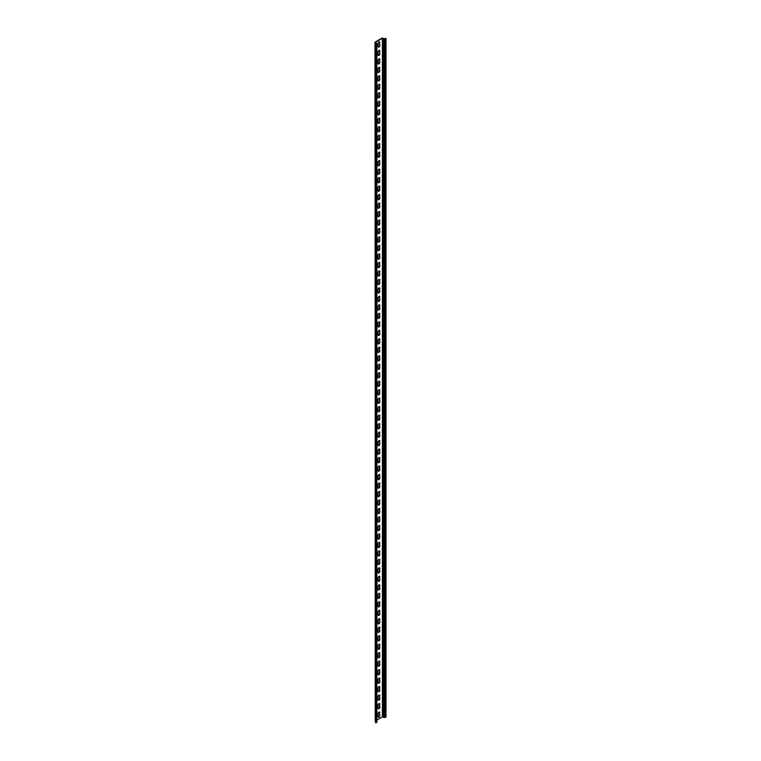 <?xml version="1.0" encoding="UTF-8"?>
<svg xmlns="http://www.w3.org/2000/svg" width="761" height="761" viewBox="0 0 761 761"><rect width="100%" height="100%" fill="white"/><g stroke="black" fill="none" stroke-linecap="round" stroke-linejoin="round"><path stroke-width="1.14" d="M376.876 720.077L382.383 716.891L384.001 717.556L385.998 717.014L385.998 38.335L384.295 38.716L382.098 38.05L375.221 42.017L376.457 43.425L375.715 44.281L376.876 43.425L375.515 42.464M378.198 55.42A1.246 0.723 120 0 0 379.083 54.925A1.246 0.723 120 0 0 379.539 53.774L379.539 50.721A1.246 0.723 120 0 0 379.406 50.264M378.198 63.905A1.246 0.723 120 0 0 379.083 63.41A1.246 0.723 120 0 0 379.539 62.259L379.539 59.206A1.246 0.723 120 0 0 379.406 58.749M378.198 72.39A1.246 0.723 120 0 0 379.083 71.895A1.246 0.723 120 0 0 379.539 70.744L379.539 67.691A1.246 0.723 120 0 0 379.406 67.234M378.198 80.875A1.246 0.723 120 0 0 379.083 80.381A1.246 0.723 120 0 0 379.539 79.23L379.539 76.176A1.246 0.723 120 0 0 379.406 75.719M378.198 89.351A1.246 0.723 120 0 0 379.083 88.856A1.246 0.723 120 0 0 379.539 87.715L379.539 84.661A1.246 0.723 120 0 0 379.406 84.205M378.198 97.836A1.246 0.723 120 0 0 379.083 97.341A1.246 0.723 120 0 0 379.539 96.2L379.539 93.137A1.246 0.723 120 0 0 379.406 92.69M378.198 106.321A1.246 0.723 120 0 0 379.083 105.827A1.246 0.723 120 0 0 379.539 104.676L379.539 101.622A1.246 0.723 120 0 0 379.406 101.165M378.198 114.806A1.246 0.723 120 0 0 379.083 114.312A1.246 0.723 120 0 0 379.539 113.161L379.539 110.107A1.246 0.723 120 0 0 379.406 109.651M378.198 123.292A1.246 0.723 120 0 0 379.083 122.797A1.246 0.723 120 0 0 379.539 121.646L379.539 118.592A1.246 0.723 120 0 0 379.406 118.136M378.198 131.777A1.246 0.723 120 0 0 379.083 131.273A1.246 0.723 120 0 0 379.539 130.131L379.539 127.077A1.246 0.723 120 0 0 379.406 126.621M378.198 140.252A1.246 0.723 120 0 0 379.083 139.758A1.246 0.723 120 0 0 379.539 138.616L379.539 135.563A1.246 0.723 120 0 0 379.406 135.106M378.198 148.737A1.246 0.723 120 0 0 379.083 148.243A1.246 0.723 120 0 0 379.539 147.092L379.539 144.038A1.246 0.723 120 0 0 379.406 143.582M378.198 157.223A1.246 0.723 120 0 0 379.083 156.728A1.246 0.723 120 0 0 379.539 155.577L379.539 152.523A1.246 0.723 120 0 0 379.406 152.067M378.198 165.708A1.246 0.723 120 0 0 379.083 165.213A1.246 0.723 120 0 0 379.539 164.062L379.539 161.009A1.246 0.723 120 0 0 379.406 160.552M378.198 174.193A1.246 0.723 120 0 0 379.083 173.689A1.246 0.723 120 0 0 379.539 172.547L379.539 169.494A1.246 0.723 120 0 0 379.406 169.037M378.198 182.669A1.246 0.723 120 0 0 379.083 182.174A1.246 0.723 120 0 0 379.539 181.032L379.539 177.979A1.246 0.723 120 0 0 379.406 177.522M378.198 191.154A1.246 0.723 120 0 0 379.083 190.659A1.246 0.723 120 0 0 379.539 189.518L379.539 186.455A1.246 0.723 120 0 0 379.406 186.007M378.198 199.639A1.246 0.723 120 0 0 379.083 199.144A1.246 0.723 120 0 0 379.539 197.993L379.539 194.94A1.246 0.723 120 0 0 379.406 194.483M378.198 208.124A1.246 0.723 120 0 0 379.083 207.629A1.246 0.723 120 0 0 379.539 206.478L379.539 203.425A1.246 0.723 120 0 0 379.406 202.968M378.198 216.609A1.246 0.723 120 0 0 379.083 216.114A1.246 0.723 120 0 0 379.539 214.963L379.539 211.91A1.246 0.723 120 0 0 379.406 211.453M378.198 225.094A1.246 0.723 120 0 0 379.083 224.59A1.246 0.723 120 0 0 379.539 223.449L379.539 220.395A1.246 0.723 120 0 0 379.406 219.939M378.198 233.57A1.246 0.723 120 0 0 379.083 233.075A1.246 0.723 120 0 0 379.539 231.934L379.539 228.88A1.246 0.723 120 0 0 379.406 228.424M378.198 242.055A1.246 0.723 120 0 0 379.083 241.56A1.246 0.723 120 0 0 379.539 240.409L379.539 237.356A1.246 0.723 120 0 0 379.406 236.899M378.198 250.54A1.246 0.723 120 0 0 379.083 250.046A1.246 0.723 120 0 0 379.539 248.895L379.539 245.841A1.246 0.723 120 0 0 379.406 245.384M378.198 259.025A1.246 0.723 120 0 0 379.083 258.531A1.246 0.723 120 0 0 379.539 257.38L379.539 254.326A1.246 0.723 120 0 0 379.406 253.87M378.198 267.511A1.246 0.723 120 0 0 379.083 267.006A1.246 0.723 120 0 0 379.539 265.865L379.539 262.811A1.246 0.723 120 0 0 379.406 262.355M378.198 275.986A1.246 0.723 120 0 0 379.083 275.492A1.246 0.723 120 0 0 379.539 274.35L379.539 271.296A1.246 0.723 120 0 0 379.406 270.84M378.198 284.471A1.246 0.723 120 0 0 379.083 283.977A1.246 0.723 120 0 0 379.539 282.835L379.539 279.772A1.246 0.723 120 0 0 379.406 279.325M378.198 292.956A1.246 0.723 120 0 0 379.083 292.462A1.246 0.723 120 0 0 379.539 291.311L379.539 288.257A1.246 0.723 120 0 0 379.406 287.801M378.198 301.442A1.246 0.723 120 0 0 379.083 300.947A1.246 0.723 120 0 0 379.539 299.796L379.539 296.742A1.246 0.723 120 0 0 379.406 296.286M378.198 309.927A1.246 0.723 120 0 0 379.083 309.432A1.246 0.723 120 0 0 379.539 308.281L379.539 305.228A1.246 0.723 120 0 0 379.406 304.771M378.198 318.412A1.246 0.723 120 0 0 379.083 317.908A1.246 0.723 120 0 0 379.539 316.766L379.539 313.713A1.246 0.723 120 0 0 379.406 313.256M378.198 326.888A1.246 0.723 120 0 0 379.083 326.393A1.246 0.723 120 0 0 379.539 325.251L379.539 322.198A1.246 0.723 120 0 0 379.406 321.741M378.198 335.373A1.246 0.723 120 0 0 379.083 334.878A1.246 0.723 120 0 0 379.539 333.727L379.539 330.674A1.246 0.723 120 0 0 379.406 330.217M378.198 343.858A1.246 0.723 120 0 0 379.083 343.363A1.246 0.723 120 0 0 379.539 342.212L379.539 339.159A1.246 0.723 120 0 0 379.406 338.702M378.198 352.343A1.246 0.723 120 0 0 379.083 351.848A1.246 0.723 120 0 0 379.539 350.697L379.539 347.644A1.246 0.723 120 0 0 379.406 347.187M378.198 360.828A1.246 0.723 120 0 0 379.083 360.324A1.246 0.723 120 0 0 379.539 359.182L379.539 356.129A1.246 0.723 120 0 0 379.406 355.672M378.198 369.304A1.246 0.723 120 0 0 379.083 368.809A1.246 0.723 120 0 0 379.539 367.668L379.539 364.614A1.246 0.723 120 0 0 379.406 364.158M378.198 377.789A1.246 0.723 120 0 0 379.083 377.294A1.246 0.723 120 0 0 379.539 376.153L379.539 373.09A1.246 0.723 120 0 0 379.406 372.643M378.198 386.274A1.246 0.723 120 0 0 379.083 385.779A1.246 0.723 120 0 0 379.539 384.628L379.539 381.575A1.246 0.723 120 0 0 379.406 381.118M378.198 394.759A1.246 0.723 120 0 0 379.083 394.265A1.246 0.723 120 0 0 379.539 393.114L379.539 390.06A1.246 0.723 120 0 0 379.406 389.603M378.198 403.244A1.246 0.723 120 0 0 379.083 402.75A1.246 0.723 120 0 0 379.539 401.599L379.539 398.545A1.246 0.723 120 0 0 379.406 398.089M378.198 411.73A1.246 0.723 120 0 0 379.083 411.225A1.246 0.723 120 0 0 379.539 410.084L379.539 407.03A1.246 0.723 120 0 0 379.406 406.574M378.198 420.205A1.246 0.723 120 0 0 379.083 419.711A1.246 0.723 120 0 0 379.539 418.569L379.539 415.516A1.246 0.723 120 0 0 379.406 415.059M378.198 428.69A1.246 0.723 120 0 0 379.083 428.196A1.246 0.723 120 0 0 379.539 427.045L379.539 423.991A1.246 0.723 120 0 0 379.406 423.535M378.198 437.175A1.246 0.723 120 0 0 379.083 436.681A1.246 0.723 120 0 0 379.539 435.53L379.539 432.476A1.246 0.723 120 0 0 379.406 432.02M378.198 445.661A1.246 0.723 120 0 0 379.083 445.166A1.246 0.723 120 0 0 379.539 444.015L379.539 440.961A1.246 0.723 120 0 0 379.406 440.505M378.198 454.146A1.246 0.723 120 0 0 379.083 453.642A1.246 0.723 120 0 0 379.539 452.5L379.539 449.447A1.246 0.723 120 0 0 379.406 448.99M378.198 462.621A1.246 0.723 120 0 0 379.083 462.127A1.246 0.723 120 0 0 379.539 460.985L379.539 457.932A1.246 0.723 120 0 0 379.406 457.475M378.198 471.107A1.246 0.723 120 0 0 379.083 470.612A1.246 0.723 120 0 0 379.539 469.461L379.539 466.407A1.246 0.723 120 0 0 379.406 465.96M378.198 479.592A1.246 0.723 120 0 0 379.083 479.097A1.246 0.723 120 0 0 379.539 477.946L379.539 474.893A1.246 0.723 120 0 0 379.406 474.436M378.198 488.077A1.246 0.723 120 0 0 379.083 487.582A1.246 0.723 120 0 0 379.539 486.431L379.539 483.378A1.246 0.723 120 0 0 379.406 482.921M378.198 496.562A1.246 0.723 120 0 0 379.083 496.067A1.246 0.723 120 0 0 379.539 494.916L379.539 491.863A1.246 0.723 120 0 0 379.406 491.406M378.198 505.047A1.246 0.723 120 0 0 379.083 504.543A1.246 0.723 120 0 0 379.539 503.402L379.539 500.348A1.246 0.723 120 0 0 379.406 499.891M378.198 513.523A1.246 0.723 120 0 0 379.083 513.028A1.246 0.723 120 0 0 379.539 511.887L379.539 508.833A1.246 0.723 120 0 0 379.406 508.377M378.198 522.008A1.246 0.723 120 0 0 379.083 521.513A1.246 0.723 120 0 0 379.539 520.362L379.539 517.309A1.246 0.723 120 0 0 379.406 516.852M378.198 530.493A1.246 0.723 120 0 0 379.083 529.998A1.246 0.723 120 0 0 379.539 528.847L379.539 525.794A1.246 0.723 120 0 0 379.406 525.337M378.198 538.978A1.246 0.723 120 0 0 379.083 538.484A1.246 0.723 120 0 0 379.539 537.333L379.539 534.279A1.246 0.723 120 0 0 379.406 533.822M378.198 547.463A1.246 0.723 120 0 0 379.083 546.959A1.246 0.723 120 0 0 379.539 545.818L379.539 542.764A1.246 0.723 120 0 0 379.406 542.308M378.198 555.939A1.246 0.723 120 0 0 379.083 555.444A1.246 0.723 120 0 0 379.539 554.303L379.539 551.249A1.246 0.723 120 0 0 379.406 550.793M378.198 564.424A1.246 0.723 120 0 0 379.083 563.93A1.246 0.723 120 0 0 379.539 562.779L379.539 559.725A1.246 0.723 120 0 0 379.406 559.278M378.198 572.909A1.246 0.723 120 0 0 379.083 572.415A1.246 0.723 120 0 0 379.539 571.264L379.539 568.21A1.246 0.723 120 0 0 379.406 567.754M378.198 581.394A1.246 0.723 120 0 0 379.083 580.9A1.246 0.723 120 0 0 379.539 579.749L379.539 576.695A1.246 0.723 120 0 0 379.406 576.239M378.198 589.88A1.246 0.723 120 0 0 379.083 589.385A1.246 0.723 120 0 0 379.539 588.234L379.539 585.18A1.246 0.723 120 0 0 379.406 584.724M378.198 598.355A1.246 0.723 120 0 0 379.083 597.861A1.246 0.723 120 0 0 379.539 596.719L379.539 593.666A1.246 0.723 120 0 0 379.406 593.209M378.198 606.84A1.246 0.723 120 0 0 379.083 606.346A1.246 0.723 120 0 0 379.539 605.204L379.539 602.151A1.246 0.723 120 0 0 379.406 601.694M378.198 615.326A1.246 0.723 120 0 0 379.083 614.831A1.246 0.723 120 0 0 379.539 613.68L379.539 610.626A1.246 0.723 120 0 0 379.406 610.17M378.198 623.811A1.246 0.723 120 0 0 379.083 623.316A1.246 0.723 120 0 0 379.539 622.165L379.539 619.112A1.246 0.723 120 0 0 379.406 618.655M378.198 632.296A1.246 0.723 120 0 0 379.083 631.801A1.246 0.723 120 0 0 379.539 630.65L379.539 627.597A1.246 0.723 120 0 0 379.406 627.14M378.198 640.781A1.246 0.723 120 0 0 379.083 640.277A1.246 0.723 120 0 0 379.539 639.135L379.539 636.082A1.246 0.723 120 0 0 379.406 635.625M378.198 649.257A1.246 0.723 120 0 0 379.083 648.762A1.246 0.723 120 0 0 379.539 647.621L379.539 644.567A1.246 0.723 120 0 0 379.406 644.11M378.198 657.742A1.246 0.723 120 0 0 379.083 657.247A1.246 0.723 120 0 0 379.539 656.096L379.539 653.043A1.246 0.723 120 0 0 379.406 652.596M378.198 666.227A1.246 0.723 120 0 0 379.083 665.732A1.246 0.723 120 0 0 379.539 664.581L379.539 661.528A1.246 0.723 120 0 0 379.406 661.071M378.198 674.712A1.246 0.723 120 0 0 379.083 674.217A1.246 0.723 120 0 0 379.539 673.066L379.539 670.013A1.246 0.723 120 0 0 379.406 669.556M378.198 683.197A1.246 0.723 120 0 0 379.083 682.703A1.246 0.723 120 0 0 379.539 681.552L379.539 678.498A1.246 0.723 120 0 0 379.406 678.041M378.198 691.673A1.246 0.723 120 0 0 379.083 691.178A1.246 0.723 120 0 0 379.539 690.037L379.539 686.983A1.246 0.723 120 0 0 379.406 686.527M378.198 700.158A1.246 0.723 120 0 0 379.083 699.663A1.246 0.723 120 0 0 379.539 698.522L379.539 695.468A1.246 0.723 120 0 0 379.406 695.012M378.198 708.643A1.246 0.723 120 0 0 379.083 708.149A1.246 0.723 120 0 0 379.539 706.998L379.539 703.944A1.246 0.723 120 0 0 379.406 703.487M378.198 717.128A1.246 0.723 120 0 0 379.083 716.634A1.246 0.723 120 0 0 379.539 715.483L379.539 712.429A1.246 0.723 120 0 0 379.406 711.973M378.198 46.935A1.246 0.723 120 0 0 379.083 46.44A1.246 0.723 120 0 0 379.539 45.299L379.539 42.245A1.246 0.723 120 0 0 379.406 41.788M375.002 42.321L375.42 721.418M375.715 44.281L375.715 722.95L375.42 44.109M375.715 722.95L376.876 722.103L376.876 43.425M379.834 50.892A1.246 0.723 120 0 0 379.577 50.321A1.246 0.723 120 0 0 378.617 50.654A1.246 0.723 120 0 0 378.065 51.91L378.065 54.963A1.246 0.723 120 0 0 378.322 55.534A1.246 0.723 120 0 0 379.282 55.201A1.246 0.723 120 0 0 379.834 53.945L379.539 50.721M379.834 59.377A1.246 0.723 120 0 0 379.577 58.806A1.246 0.723 120 0 0 378.617 59.139A1.246 0.723 120 0 0 378.065 60.395L378.065 63.448A1.246 0.723 120 0 0 378.322 64.019A1.246 0.723 120 0 0 379.282 63.686A1.246 0.723 120 0 0 379.834 62.431L379.539 59.206M379.834 67.862A1.246 0.723 120 0 0 379.577 67.291A1.246 0.723 120 0 0 378.617 67.624A1.246 0.723 120 0 0 378.065 68.88L378.065 71.934A1.246 0.723 120 0 0 378.322 72.504A1.246 0.723 120 0 0 379.282 72.171A1.246 0.723 120 0 0 379.834 70.916L379.539 67.691M379.834 76.347A1.246 0.723 120 0 0 379.577 75.777A1.246 0.723 120 0 0 378.617 76.11A1.246 0.723 120 0 0 378.065 77.365L378.065 80.419A1.246 0.723 120 0 0 378.322 80.989A1.246 0.723 120 0 0 379.282 80.656A1.246 0.723 120 0 0 379.834 79.401L379.539 76.176M379.834 84.823A1.246 0.723 120 0 0 379.577 84.252A1.246 0.723 120 0 0 378.617 84.595A1.246 0.723 120 0 0 378.065 85.841L378.065 88.904A1.246 0.723 120 0 0 378.322 89.475A1.246 0.723 120 0 0 379.282 89.132A1.246 0.723 120 0 0 379.834 87.886L379.539 84.661M379.834 93.308A1.246 0.723 120 0 0 379.577 92.737A1.246 0.723 120 0 0 378.617 93.07A1.246 0.723 120 0 0 378.065 94.326L378.065 97.379A1.246 0.723 120 0 0 378.322 97.95A1.246 0.723 120 0 0 379.282 97.617A1.246 0.723 120 0 0 379.834 96.362L379.539 93.137M379.834 101.793A1.246 0.723 120 0 0 379.577 101.223A1.246 0.723 120 0 0 378.617 101.555A1.246 0.723 120 0 0 378.065 102.811L378.065 105.865A1.246 0.723 120 0 0 378.322 106.435A1.246 0.723 120 0 0 379.282 106.102A1.246 0.723 120 0 0 379.834 104.847L379.539 101.622M379.834 110.278A1.246 0.723 120 0 0 379.577 109.708A1.246 0.723 120 0 0 378.617 110.041A1.246 0.723 120 0 0 378.065 111.296L378.065 114.35A1.246 0.723 120 0 0 378.322 114.921A1.246 0.723 120 0 0 379.282 114.588A1.246 0.723 120 0 0 379.834 113.332L379.539 110.107M379.834 118.764A1.246 0.723 120 0 0 379.577 118.193A1.246 0.723 120 0 0 378.617 118.526A1.246 0.723 120 0 0 378.065 119.781L378.065 122.835A1.246 0.723 120 0 0 378.322 123.406A1.246 0.723 120 0 0 379.282 123.073A1.246 0.723 120 0 0 379.834 121.817L379.539 118.592M379.834 127.249A1.246 0.723 120 0 0 379.577 126.678A1.246 0.723 120 0 0 378.617 127.011A1.246 0.723 120 0 0 378.065 128.267L378.065 131.32A1.246 0.723 120 0 0 378.322 131.891A1.246 0.723 120 0 0 379.282 131.558A1.246 0.723 120 0 0 379.834 130.302L379.539 127.077M379.834 135.724A1.246 0.723 120 0 0 379.577 135.154A1.246 0.723 120 0 0 378.617 135.487A1.246 0.723 120 0 0 378.065 136.742L378.065 139.796A1.246 0.723 120 0 0 378.322 140.366A1.246 0.723 120 0 0 379.282 140.034A1.246 0.723 120 0 0 379.834 138.778L379.539 135.563M379.834 144.209A1.246 0.723 120 0 0 379.577 143.639A1.246 0.723 120 0 0 378.617 143.972A1.246 0.723 120 0 0 378.065 145.227L378.065 148.281A1.246 0.723 120 0 0 378.322 148.852A1.246 0.723 120 0 0 379.282 148.519A1.246 0.723 120 0 0 379.834 147.263L379.539 144.038M379.834 152.695A1.246 0.723 120 0 0 379.577 152.124A1.246 0.723 120 0 0 378.617 152.457A1.246 0.723 120 0 0 378.065 153.712L378.065 156.766A1.246 0.723 120 0 0 378.322 157.337A1.246 0.723 120 0 0 379.282 157.004A1.246 0.723 120 0 0 379.834 155.748L379.539 152.523M379.834 161.18A1.246 0.723 120 0 0 379.577 160.609A1.246 0.723 120 0 0 378.617 160.942A1.246 0.723 120 0 0 378.065 162.198L378.065 165.251A1.246 0.723 120 0 0 378.322 165.822A1.246 0.723 120 0 0 379.282 165.489A1.246 0.723 120 0 0 379.834 164.233L379.539 161.009M379.834 169.665A1.246 0.723 120 0 0 379.577 169.094A1.246 0.723 120 0 0 378.617 169.427A1.246 0.723 120 0 0 378.065 170.683L378.065 173.736A1.246 0.723 120 0 0 378.322 174.307A1.246 0.723 120 0 0 379.282 173.974A1.246 0.723 120 0 0 379.834 172.718L379.539 169.494M379.834 178.141A1.246 0.723 120 0 0 379.577 177.57A1.246 0.723 120 0 0 378.617 177.912A1.246 0.723 120 0 0 378.065 179.158L378.065 182.221A1.246 0.723 120 0 0 378.322 182.792A1.246 0.723 120 0 0 379.282 182.45A1.246 0.723 120 0 0 379.834 181.204L379.539 177.979M379.834 186.626A1.246 0.723 120 0 0 379.577 186.055A1.246 0.723 120 0 0 378.617 186.388A1.246 0.723 120 0 0 378.065 187.644L378.065 190.697A1.246 0.723 120 0 0 378.322 191.268A1.246 0.723 120 0 0 379.282 190.935A1.246 0.723 120 0 0 379.834 189.679L379.539 186.455M379.834 195.111A1.246 0.723 120 0 0 379.577 194.54A1.246 0.723 120 0 0 378.617 194.873A1.246 0.723 120 0 0 378.065 196.129L378.065 199.182A1.246 0.723 120 0 0 378.322 199.753A1.246 0.723 120 0 0 379.282 199.42A1.246 0.723 120 0 0 379.834 198.164L379.539 194.94M379.834 203.596A1.246 0.723 120 0 0 379.577 203.025A1.246 0.723 120 0 0 378.617 203.358A1.246 0.723 120 0 0 378.065 204.614L378.065 207.667A1.246 0.723 120 0 0 378.322 208.238A1.246 0.723 120 0 0 379.282 207.905A1.246 0.723 120 0 0 379.834 206.65L379.539 203.425M379.834 212.081A1.246 0.723 120 0 0 379.577 211.51A1.246 0.723 120 0 0 378.617 211.843A1.246 0.723 120 0 0 378.065 213.099L378.065 216.153A1.246 0.723 120 0 0 378.322 216.723A1.246 0.723 120 0 0 379.282 216.39A1.246 0.723 120 0 0 379.834 215.135L379.539 211.91M379.834 220.566A1.246 0.723 120 0 0 379.577 219.996A1.246 0.723 120 0 0 378.617 220.329A1.246 0.723 120 0 0 378.065 221.584L378.065 224.638A1.246 0.723 120 0 0 378.322 225.208A1.246 0.723 120 0 0 379.282 224.876A1.246 0.723 120 0 0 379.834 223.62L379.539 220.395M379.834 229.042A1.246 0.723 120 0 0 379.577 228.471A1.246 0.723 120 0 0 378.617 228.804A1.246 0.723 120 0 0 378.065 230.06L378.065 233.113A1.246 0.723 120 0 0 378.322 233.684A1.246 0.723 120 0 0 379.282 233.351A1.246 0.723 120 0 0 379.834 232.095L379.539 228.88M379.834 237.527A1.246 0.723 120 0 0 379.577 236.956A1.246 0.723 120 0 0 378.617 237.289A1.246 0.723 120 0 0 378.065 238.545L378.065 241.598A1.246 0.723 120 0 0 378.322 242.169A1.246 0.723 120 0 0 379.282 241.836A1.246 0.723 120 0 0 379.834 240.581L379.539 237.356M379.834 246.012A1.246 0.723 120 0 0 379.577 245.442A1.246 0.723 120 0 0 378.617 245.774A1.246 0.723 120 0 0 378.065 247.03L378.065 250.084A1.246 0.723 120 0 0 378.322 250.654A1.246 0.723 120 0 0 379.282 250.321A1.246 0.723 120 0 0 379.834 249.066L379.539 245.841M379.834 254.497A1.246 0.723 120 0 0 379.577 253.927A1.246 0.723 120 0 0 378.617 254.26A1.246 0.723 120 0 0 378.065 255.515L378.065 258.569A1.246 0.723 120 0 0 378.322 259.14A1.246 0.723 120 0 0 379.282 258.807A1.246 0.723 120 0 0 379.834 257.551L379.539 254.326M379.834 262.983A1.246 0.723 120 0 0 379.577 262.412A1.246 0.723 120 0 0 378.617 262.745A1.246 0.723 120 0 0 378.065 264L378.065 267.054A1.246 0.723 120 0 0 378.322 267.625A1.246 0.723 120 0 0 379.282 267.292A1.246 0.723 120 0 0 379.834 266.036L379.539 262.811M379.834 271.458A1.246 0.723 120 0 0 379.577 270.887A1.246 0.723 120 0 0 378.617 271.23A1.246 0.723 120 0 0 378.065 272.476L378.065 275.539A1.246 0.723 120 0 0 378.322 276.11A1.246 0.723 120 0 0 379.282 275.767A1.246 0.723 120 0 0 379.834 274.521L379.539 271.296M379.834 279.943A1.246 0.723 120 0 0 379.577 279.373A1.246 0.723 120 0 0 378.617 279.706A1.246 0.723 120 0 0 378.065 280.961L378.065 284.015A1.246 0.723 120 0 0 378.322 284.585A1.246 0.723 120 0 0 379.282 284.253A1.246 0.723 120 0 0 379.834 282.997L379.539 279.772M379.834 288.429A1.246 0.723 120 0 0 379.577 287.858A1.246 0.723 120 0 0 378.617 288.191A1.246 0.723 120 0 0 378.065 289.446L378.065 292.5A1.246 0.723 120 0 0 378.322 293.071A1.246 0.723 120 0 0 379.282 292.738A1.246 0.723 120 0 0 379.834 291.482L379.539 288.257M379.834 296.914A1.246 0.723 120 0 0 379.577 296.343A1.246 0.723 120 0 0 378.617 296.676A1.246 0.723 120 0 0 378.065 297.932L378.065 300.985A1.246 0.723 120 0 0 378.322 301.556A1.246 0.723 120 0 0 379.282 301.223A1.246 0.723 120 0 0 379.834 299.967L379.539 296.742M379.834 305.399A1.246 0.723 120 0 0 379.577 304.828A1.246 0.723 120 0 0 378.617 305.161A1.246 0.723 120 0 0 378.065 306.417L378.065 309.47A1.246 0.723 120 0 0 378.322 310.041A1.246 0.723 120 0 0 379.282 309.708A1.246 0.723 120 0 0 379.834 308.452L379.539 305.228M379.834 313.884A1.246 0.723 120 0 0 379.577 313.313A1.246 0.723 120 0 0 378.617 313.646A1.246 0.723 120 0 0 378.065 314.902L378.065 317.955A1.246 0.723 120 0 0 378.322 318.526A1.246 0.723 120 0 0 379.282 318.193A1.246 0.723 120 0 0 379.834 316.937L379.539 313.713M379.834 322.36A1.246 0.723 120 0 0 379.577 321.789A1.246 0.723 120 0 0 378.617 322.122A1.246 0.723 120 0 0 378.065 323.377L378.065 326.431A1.246 0.723 120 0 0 378.322 327.002A1.246 0.723 120 0 0 379.282 326.669A1.246 0.723 120 0 0 379.834 325.413L379.539 322.198M379.834 330.845A1.246 0.723 120 0 0 379.577 330.274A1.246 0.723 120 0 0 378.617 330.607A1.246 0.723 120 0 0 378.065 331.863L378.065 334.916A1.246 0.723 120 0 0 378.322 335.487A1.246 0.723 120 0 0 379.282 335.154A1.246 0.723 120 0 0 379.834 333.898L379.539 330.674M379.834 339.33A1.246 0.723 120 0 0 379.577 338.759A1.246 0.723 120 0 0 378.617 339.092A1.246 0.723 120 0 0 378.065 340.348L378.065 343.401A1.246 0.723 120 0 0 378.322 343.972A1.246 0.723 120 0 0 379.282 343.639A1.246 0.723 120 0 0 379.834 342.383L379.539 339.159M379.834 347.815A1.246 0.723 120 0 0 379.577 347.244A1.246 0.723 120 0 0 378.617 347.577A1.246 0.723 120 0 0 378.065 348.833L378.065 351.886A1.246 0.723 120 0 0 378.322 352.457A1.246 0.723 120 0 0 379.282 352.124A1.246 0.723 120 0 0 379.834 350.869L379.539 347.644M379.834 356.3A1.246 0.723 120 0 0 379.577 355.729A1.246 0.723 120 0 0 378.617 356.062A1.246 0.723 120 0 0 378.065 357.318L378.065 360.372A1.246 0.723 120 0 0 378.322 360.942A1.246 0.723 120 0 0 379.282 360.609A1.246 0.723 120 0 0 379.834 359.354L379.539 356.129M379.834 364.776A1.246 0.723 120 0 0 379.577 364.205A1.246 0.723 120 0 0 378.617 364.548A1.246 0.723 120 0 0 378.065 365.794L378.065 368.857A1.246 0.723 120 0 0 378.322 369.427A1.246 0.723 120 0 0 379.282 369.085A1.246 0.723 120 0 0 379.834 367.839L379.539 364.614M379.834 373.261A1.246 0.723 120 0 0 379.577 372.69A1.246 0.723 120 0 0 378.617 373.023A1.246 0.723 120 0 0 378.065 374.279L378.065 377.332A1.246 0.723 120 0 0 378.322 377.903A1.246 0.723 120 0 0 379.282 377.57A1.246 0.723 120 0 0 379.834 376.315L379.539 373.09M379.834 381.746A1.246 0.723 120 0 0 379.577 381.175A1.246 0.723 120 0 0 378.617 381.508A1.246 0.723 120 0 0 378.065 382.764L378.065 385.817A1.246 0.723 120 0 0 378.322 386.388A1.246 0.723 120 0 0 379.282 386.055A1.246 0.723 120 0 0 379.834 384.8L379.539 381.575M379.834 390.231A1.246 0.723 120 0 0 379.577 389.661A1.246 0.723 120 0 0 378.617 389.993A1.246 0.723 120 0 0 378.065 391.249L378.065 394.303A1.246 0.723 120 0 0 378.322 394.873A1.246 0.723 120 0 0 379.282 394.54A1.246 0.723 120 0 0 379.834 393.285L379.539 390.06M379.834 398.716A1.246 0.723 120 0 0 379.577 398.146A1.246 0.723 120 0 0 378.617 398.479A1.246 0.723 120 0 0 378.065 399.734L378.065 402.788A1.246 0.723 120 0 0 378.322 403.359A1.246 0.723 120 0 0 379.282 403.026A1.246 0.723 120 0 0 379.834 401.77L379.539 398.545M379.834 407.202A1.246 0.723 120 0 0 379.577 406.631A1.246 0.723 120 0 0 378.617 406.964A1.246 0.723 120 0 0 378.065 408.219L378.065 411.273A1.246 0.723 120 0 0 378.322 411.844A1.246 0.723 120 0 0 379.282 411.511A1.246 0.723 120 0 0 379.834 410.255L379.539 407.03M379.834 415.677A1.246 0.723 120 0 0 379.577 415.106A1.246 0.723 120 0 0 378.617 415.439A1.246 0.723 120 0 0 378.065 416.695L378.065 419.749A1.246 0.723 120 0 0 378.322 420.319A1.246 0.723 120 0 0 379.282 419.986A1.246 0.723 120 0 0 379.834 418.731L379.539 415.516M379.834 424.162A1.246 0.723 120 0 0 379.577 423.592A1.246 0.723 120 0 0 378.617 423.925A1.246 0.723 120 0 0 378.065 425.18L378.065 428.234A1.246 0.723 120 0 0 378.322 428.804A1.246 0.723 120 0 0 379.282 428.472A1.246 0.723 120 0 0 379.834 427.216L379.539 423.991M379.834 432.648A1.246 0.723 120 0 0 379.577 432.077A1.246 0.723 120 0 0 378.617 432.41A1.246 0.723 120 0 0 378.065 433.665L378.065 436.719A1.246 0.723 120 0 0 378.322 437.29A1.246 0.723 120 0 0 379.282 436.957A1.246 0.723 120 0 0 379.834 435.701L379.539 432.476M379.834 441.133A1.246 0.723 120 0 0 379.577 440.562A1.246 0.723 120 0 0 378.617 440.895A1.246 0.723 120 0 0 378.065 442.151L378.065 445.204A1.246 0.723 120 0 0 378.322 445.775A1.246 0.723 120 0 0 379.282 445.442A1.246 0.723 120 0 0 379.834 444.186L379.539 440.961M379.834 449.618A1.246 0.723 120 0 0 379.577 449.047A1.246 0.723 120 0 0 378.617 449.38A1.246 0.723 120 0 0 378.065 450.636L378.065 453.689A1.246 0.723 120 0 0 378.322 454.26A1.246 0.723 120 0 0 379.282 453.927A1.246 0.723 120 0 0 379.834 452.671L379.539 449.447M379.834 458.093A1.246 0.723 120 0 0 379.577 457.523A1.246 0.723 120 0 0 378.617 457.865A1.246 0.723 120 0 0 378.065 459.111L378.065 462.174A1.246 0.723 120 0 0 378.322 462.745A1.246 0.723 120 0 0 379.282 462.403A1.246 0.723 120 0 0 379.834 461.156L379.539 457.932M379.834 466.579A1.246 0.723 120 0 0 379.577 466.008A1.246 0.723 120 0 0 378.617 466.341A1.246 0.723 120 0 0 378.065 467.596L378.065 470.65A1.246 0.723 120 0 0 378.322 471.221A1.246 0.723 120 0 0 379.282 470.888A1.246 0.723 120 0 0 379.834 469.632L379.539 466.407M379.834 475.064A1.246 0.723 120 0 0 379.577 474.493A1.246 0.723 120 0 0 378.617 474.826A1.246 0.723 120 0 0 378.065 476.082L378.065 479.135A1.246 0.723 120 0 0 378.322 479.706A1.246 0.723 120 0 0 379.282 479.373A1.246 0.723 120 0 0 379.834 478.117L379.539 474.893M379.834 483.549A1.246 0.723 120 0 0 379.577 482.978A1.246 0.723 120 0 0 378.617 483.311A1.246 0.723 120 0 0 378.065 484.567L378.065 487.62A1.246 0.723 120 0 0 378.322 488.191A1.246 0.723 120 0 0 379.282 487.858A1.246 0.723 120 0 0 379.834 486.602L379.539 483.378M379.834 492.034A1.246 0.723 120 0 0 379.577 491.463A1.246 0.723 120 0 0 378.617 491.796A1.246 0.723 120 0 0 378.065 493.052L378.065 496.105A1.246 0.723 120 0 0 378.322 496.676A1.246 0.723 120 0 0 379.282 496.343A1.246 0.723 120 0 0 379.834 495.088L379.539 491.863M379.834 500.519A1.246 0.723 120 0 0 379.577 499.948A1.246 0.723 120 0 0 378.617 500.281A1.246 0.723 120 0 0 378.065 501.537L378.065 504.591A1.246 0.723 120 0 0 378.322 505.161A1.246 0.723 120 0 0 379.282 504.828A1.246 0.723 120 0 0 379.834 503.573L379.539 500.348M379.834 508.995A1.246 0.723 120 0 0 379.577 508.424A1.246 0.723 120 0 0 378.617 508.757A1.246 0.723 120 0 0 378.065 510.013L378.065 513.066A1.246 0.723 120 0 0 378.322 513.637A1.246 0.723 120 0 0 379.282 513.304A1.246 0.723 120 0 0 379.834 512.048L379.539 508.833M379.834 517.48A1.246 0.723 120 0 0 379.577 516.909A1.246 0.723 120 0 0 378.617 517.242A1.246 0.723 120 0 0 378.065 518.498L378.065 521.551A1.246 0.723 120 0 0 378.322 522.122A1.246 0.723 120 0 0 379.282 521.789A1.246 0.723 120 0 0 379.834 520.534L379.539 517.309M379.834 525.965A1.246 0.723 120 0 0 379.577 525.394A1.246 0.723 120 0 0 378.617 525.727A1.246 0.723 120 0 0 378.065 526.983L378.065 530.037A1.246 0.723 120 0 0 378.322 530.607A1.246 0.723 120 0 0 379.282 530.274A1.246 0.723 120 0 0 379.834 529.019L379.539 525.794M379.834 534.45A1.246 0.723 120 0 0 379.577 533.88A1.246 0.723 120 0 0 378.617 534.212A1.246 0.723 120 0 0 378.065 535.468L378.065 538.522A1.246 0.723 120 0 0 378.322 539.092A1.246 0.723 120 0 0 379.282 538.759A1.246 0.723 120 0 0 379.834 537.504L379.539 534.279M379.834 542.935A1.246 0.723 120 0 0 379.577 542.365A1.246 0.723 120 0 0 378.617 542.698A1.246 0.723 120 0 0 378.065 543.953L378.065 547.007A1.246 0.723 120 0 0 378.322 547.578A1.246 0.723 120 0 0 379.282 547.245A1.246 0.723 120 0 0 379.834 545.989L379.539 542.764M379.834 551.411A1.246 0.723 120 0 0 379.577 550.84A1.246 0.723 120 0 0 378.617 551.183A1.246 0.723 120 0 0 378.065 552.429L378.065 555.492A1.246 0.723 120 0 0 378.322 556.063A1.246 0.723 120 0 0 379.282 555.72A1.246 0.723 120 0 0 379.834 554.474L379.539 551.249M379.834 559.896A1.246 0.723 120 0 0 379.577 559.325A1.246 0.723 120 0 0 378.617 559.658A1.246 0.723 120 0 0 378.065 560.914L378.065 563.968A1.246 0.723 120 0 0 378.322 564.538A1.246 0.723 120 0 0 379.282 564.205A1.246 0.723 120 0 0 379.834 562.95L379.539 559.725M379.834 568.381A1.246 0.723 120 0 0 379.577 567.811A1.246 0.723 120 0 0 378.617 568.144A1.246 0.723 120 0 0 378.065 569.399L378.065 572.453A1.246 0.723 120 0 0 378.322 573.023A1.246 0.723 120 0 0 379.282 572.691A1.246 0.723 120 0 0 379.834 571.435L379.539 568.21M379.834 576.867A1.246 0.723 120 0 0 379.577 576.296A1.246 0.723 120 0 0 378.617 576.629A1.246 0.723 120 0 0 378.065 577.884L378.065 580.938A1.246 0.723 120 0 0 378.322 581.509A1.246 0.723 120 0 0 379.282 581.176A1.246 0.723 120 0 0 379.834 579.92L379.539 576.695M379.834 585.352A1.246 0.723 120 0 0 379.577 584.781A1.246 0.723 120 0 0 378.617 585.114A1.246 0.723 120 0 0 378.065 586.37L378.065 589.423A1.246 0.723 120 0 0 378.322 589.994A1.246 0.723 120 0 0 379.282 589.661A1.246 0.723 120 0 0 379.834 588.405L379.539 585.18M379.834 593.837A1.246 0.723 120 0 0 379.577 593.266A1.246 0.723 120 0 0 378.617 593.599A1.246 0.723 120 0 0 378.065 594.855L378.065 597.908A1.246 0.723 120 0 0 378.322 598.479A1.246 0.723 120 0 0 379.282 598.136A1.246 0.723 120 0 0 379.834 596.89L379.539 593.666M379.834 602.312A1.246 0.723 120 0 0 379.577 601.742A1.246 0.723 120 0 0 378.617 602.075A1.246 0.723 120 0 0 378.065 603.33L378.065 606.384A1.246 0.723 120 0 0 378.322 606.955A1.246 0.723 120 0 0 379.282 606.622A1.246 0.723 120 0 0 379.834 605.366L379.539 602.151M379.834 610.798A1.246 0.723 120 0 0 379.577 610.227A1.246 0.723 120 0 0 378.617 610.56A1.246 0.723 120 0 0 378.065 611.815L378.065 614.869A1.246 0.723 120 0 0 378.322 615.44A1.246 0.723 120 0 0 379.282 615.107A1.246 0.723 120 0 0 379.834 613.851L379.539 610.626M379.834 619.283A1.246 0.723 120 0 0 379.577 618.712A1.246 0.723 120 0 0 378.617 619.045A1.246 0.723 120 0 0 378.065 620.301L378.065 623.354A1.246 0.723 120 0 0 378.322 623.925A1.246 0.723 120 0 0 379.282 623.592A1.246 0.723 120 0 0 379.834 622.336L379.539 619.112M379.834 627.768A1.246 0.723 120 0 0 379.577 627.197A1.246 0.723 120 0 0 378.617 627.53A1.246 0.723 120 0 0 378.065 628.786L378.065 631.839A1.246 0.723 120 0 0 378.322 632.41A1.246 0.723 120 0 0 379.282 632.077A1.246 0.723 120 0 0 379.834 630.821L379.539 627.597M379.834 636.253A1.246 0.723 120 0 0 379.577 635.682A1.246 0.723 120 0 0 378.617 636.015A1.246 0.723 120 0 0 378.065 637.271L378.065 640.324A1.246 0.723 120 0 0 378.322 640.895A1.246 0.723 120 0 0 379.282 640.562A1.246 0.723 120 0 0 379.834 639.307L379.539 636.082M379.834 644.729A1.246 0.723 120 0 0 379.577 644.158A1.246 0.723 120 0 0 378.617 644.5A1.246 0.723 120 0 0 378.065 645.747L378.065 648.81A1.246 0.723 120 0 0 378.322 649.38A1.246 0.723 120 0 0 379.282 649.038A1.246 0.723 120 0 0 379.834 647.792L379.539 644.567M379.834 653.214A1.246 0.723 120 0 0 379.577 652.643A1.246 0.723 120 0 0 378.617 652.976A1.246 0.723 120 0 0 378.065 654.232L378.065 657.285A1.246 0.723 120 0 0 378.322 657.856A1.246 0.723 120 0 0 379.282 657.523A1.246 0.723 120 0 0 379.834 656.267L379.539 653.043M379.834 661.699A1.246 0.723 120 0 0 379.577 661.128A1.246 0.723 120 0 0 378.617 661.461A1.246 0.723 120 0 0 378.065 662.717L378.065 665.77A1.246 0.723 120 0 0 378.322 666.341A1.246 0.723 120 0 0 379.282 666.008A1.246 0.723 120 0 0 379.834 664.753L379.539 661.528M379.834 670.184A1.246 0.723 120 0 0 379.577 669.613A1.246 0.723 120 0 0 378.617 669.946A1.246 0.723 120 0 0 378.065 671.202L378.065 674.256A1.246 0.723 120 0 0 378.322 674.826A1.246 0.723 120 0 0 379.282 674.493A1.246 0.723 120 0 0 379.834 673.238L379.539 670.013M379.834 678.669A1.246 0.723 120 0 0 379.577 678.099A1.246 0.723 120 0 0 378.617 678.432A1.246 0.723 120 0 0 378.065 679.687L378.065 682.741A1.246 0.723 120 0 0 378.322 683.311A1.246 0.723 120 0 0 379.282 682.978A1.246 0.723 120 0 0 379.834 681.723L379.539 678.498M379.834 687.154A1.246 0.723 120 0 0 379.577 686.584A1.246 0.723 120 0 0 378.617 686.917A1.246 0.723 120 0 0 378.065 688.172L378.065 691.226A1.246 0.723 120 0 0 378.322 691.797A1.246 0.723 120 0 0 379.282 691.454A1.246 0.723 120 0 0 379.834 690.208L379.539 686.983M379.834 695.63A1.246 0.723 120 0 0 379.577 695.059A1.246 0.723 120 0 0 378.617 695.392A1.246 0.723 120 0 0 378.065 696.648L378.065 699.701A1.246 0.723 120 0 0 378.322 700.272A1.246 0.723 120 0 0 379.282 699.939A1.246 0.723 120 0 0 379.834 698.684L379.539 695.468M379.834 704.115A1.246 0.723 120 0 0 379.577 703.545A1.246 0.723 120 0 0 378.617 703.877A1.246 0.723 120 0 0 378.065 705.133L378.065 708.187A1.246 0.723 120 0 0 378.322 708.757A1.246 0.723 120 0 0 379.282 708.424A1.246 0.723 120 0 0 379.834 707.169L379.539 703.944M379.834 712.6A1.246 0.723 120 0 0 379.577 712.03A1.246 0.723 120 0 0 378.617 712.363A1.246 0.723 120 0 0 378.065 713.618L378.065 716.672A1.246 0.723 120 0 0 378.322 717.243A1.246 0.723 120 0 0 379.282 716.91A1.246 0.723 120 0 0 379.834 715.654L379.539 712.429M379.834 42.407A1.246 0.723 120 0 0 379.577 41.836A1.246 0.723 120 0 0 378.617 42.178A1.246 0.723 120 0 0 378.065 43.425L378.065 46.478A1.246 0.723 120 0 0 378.322 47.049A1.246 0.723 120 0 0 379.282 46.716A1.246 0.723 120 0 0 379.834 45.46L379.539 42.245M375.515 42.188L382.383 38.221L384.001 38.878L385.998 38.335M375.221 721.304L375.221 42.635M376.657 722.408L376.657 43.738M382.383 716.891L382.383 38.221M382.859 716.891L382.859 38.221M384.001 717.556L384.001 38.878M385.066 717.556L385.066 38.878"/></g></svg>
